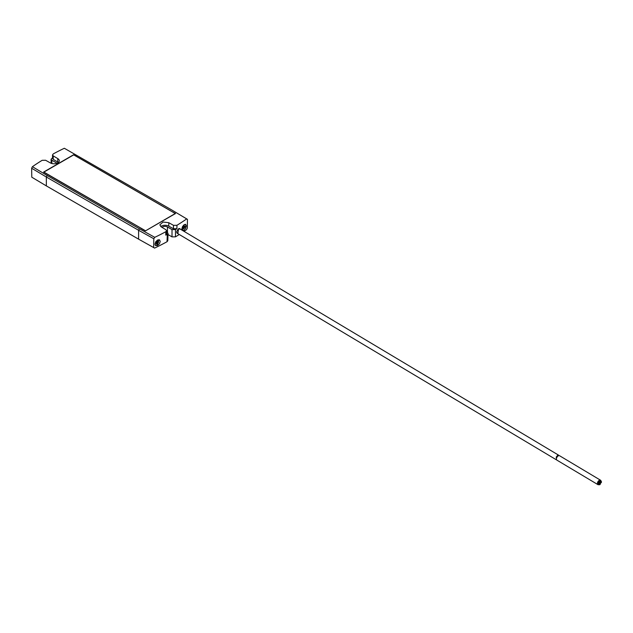 <?xml version="1.0" encoding="UTF-8"?>
<svg xmlns="http://www.w3.org/2000/svg" width="633" height="633" viewBox="0 0 633 633"><rect width="100%" height="100%" fill="white"/><g stroke="black" fill="none" stroke-linecap="round" stroke-linejoin="round"><path stroke-width="0.95" d="M185.176 224.28L186.126 225.918L182.122 230.151M184.377 228.117L183.182 228.814L182.581 227.959L183.182 226.416L184.377 225.728L184.971 226.582L184.377 228.117L183.182 228.814L182.581 227.959L183.182 226.416L184.377 225.728L184.971 226.582L184.377 228.117L182.929 228.276M182.613 228.094L183.602 227.674L184.195 226.131M183.032 227.666L183.966 228.173M166.574 231.884L168.03 233.324L167.8 240.722L167.049 241.711A241.956 139.695 180 0 1 154.602 248.096L138.595 239.155L153.677 247.566L153.811 238.76L138.595 230.277L138.595 239.155L46.344 185.896L46.344 177.018L138.595 230.277L139.45 228.798L154.768 237.335A242.194 139.83 0 0 0 165.83 231.71L166.59 230.705L165.909 229.724L161.36 227.002L159.817 224.857L163.061 222.048L168.789 222.705L173.505 225.34L176.947 225.293A242.194 139.83 0 0 0 186.695 218.907L171.907 210.061L187.455 219.342L187.321 228.133L186.537 229.652A241.956 139.695 180 0 1 184.045 231.361M179.274 234.487A241.956 139.695 180 0 1 175.476 236.845L175.476 229.581L172.018 229.605L167.421 226.946L167.508 232.438M167.99 234.55L172.018 236.869L175.476 236.845M168.03 233.324L167.278 234.313L167.049 241.711M170.72 210.908L175.531 213.511L145.424 230.895L140.732 228.181M166.59 230.705L166.542 234.123L165.775 235.136L167.278 234.313M154.982 244.029L155.726 245.628L157.585 245.525L159.445 243.784L160.228 241.434L159.492 239.852L157.664 239.962L155.789 241.687L154.982 244.029M175.476 229.581L176.9 228.711L173.458 228.758L173.505 225.34M51.89 163.512L51.787 160.189L51.075 159.223L52.555 157.791M52.515 154.919L52.571 158.4L53.243 159.358L53.196 155.876L52.515 154.919L53.283 153.89A242.194 139.83 0 0 1 64.337 148.264L171.907 210.061M139.45 228.798L47.198 175.539L46.344 177.018L31.65 168.236L31.785 177.193L46.344 185.896M145.44 230.729L43.883 172.097L73.697 154.887L175.254 213.519L145.44 230.887M176.686 231.765L177.137 233.213M180.12 229.019L179.756 228.584L178.482 228.877C176.773 230.879 176.33 232.327 177.145 233.213L177.81 233.419L177.145 233.213M179.899 228.695L178.506 228.766M31.65 168.236L32.41 166.693A242.194 139.83 0 0 1 42.158 160.307L45.6 160.26L50.316 162.895A5.254 3.03 180 0 0 56.044 163.551A5.254 3.03 180 0 0 59.288 160.75A5.254 3.03 180 0 0 57.753 158.598L57.753 162.056A5.254 3.03 180 0 1 58.355 162.475M158.962 239.678L157.3 245.272L155.314 245.248A3.323 1.915 120 0 0 155.481 245.319M600.543 480.218L559.548 455.728A2.564 1.456 120.9 0 0 558.266 455.855A2.564 1.456 120.9 0 0 556.573 458.094A2.564 1.456 120.9 0 0 556.913 460.136L597.908 484.625A2.564 1.456 -59.1 0 1 597.56 482.583A2.564 1.456 -59.1 0 1 599.253 480.344A2.564 1.456 -59.1 0 1 600.543 480.218A2.564 1.456 -59.1 0 1 601.041 481.325M599.079 484.561A2.564 1.456 -59.1 0 1 597.908 484.625M600.931 481.555A0.847 0.483 120.9 0 0 600.907 482.924A0.847 0.483 120.9 0 0 600.931 481.555M599.522 481.863A0.847 0.483 120.9 0 0 599.506 483.232A0.847 0.483 120.9 0 0 599.522 481.863M599.815 483.327A0.847 0.483 120.9 0 0 599.799 484.696A0.847 0.483 120.9 0 0 599.815 483.327M156.525 243.491L157.562 242.202L157.435 241.141M156.976 243.808L156.264 243.847L156.216 242.724L157.3 241.173L158.337 241.268L158.337 242.653L157.3 243.934L156.264 243.847A1.693 0.973 120 0 0 157.3 243.934L156.976 243.808M157.744 241.315L158.337 242.653A1.693 0.973 120 0 0 158.337 241.268A1.693 0.973 120 0 0 157.3 241.173L158.337 241.268M156.216 243.428L156.264 242.463A1.693 0.973 120 0 0 156.264 243.847M598.699 483.042A0.847 0.483 120.9 0 0 598.517 484.229L599.372 484.736M599.949 481.816L599.095 481.309A0.847 0.483 120.9 0 0 598.225 482.757L599.079 483.272M601.35 481.515L600.495 481.001A0.847 0.483 120.9 0 0 599.586 481.602M157.3 243.934A1.693 0.973 120 0 0 158.337 242.653M157.3 241.173A1.693 0.973 120 0 0 156.264 242.463M155.639 245.438L155.022 244.528M557.515 456.464L557.246 456.306A0.847 0.483 120.9 0 0 556.375 457.754L556.636 457.912M556.565 459.748L556.059 459.621L557.412 455.341L559.042 455.602M140.732 228.062L43.574 172.089L73.681 154.705L78.381 157.593M53.243 159.358L57.753 162.056M53.196 155.876L57.753 158.598M78.381 157.538L170.625 210.797M32.41 166.693L47.198 175.539M51.787 160.189L56.384 162.839A3.323 1.915 180 0 1 56.946 163.274M177.865 233.648L178.522 228.782L180.563 229.281M168.789 222.705L168.789 226.163L173.458 228.758M160.75 226.582A5.254 3.03 180 0 1 168.789 226.163M187.455 219.342L186.695 218.907M154.768 237.335L153.811 238.76M181.837 228.956A3.442 1.986 120 0 0 181.837 228.964L182.47 230.491L184.053 230.246L185.651 228.355L186.331 225.934L185.706 224.406L184.148 224.668L182.533 226.551L181.837 228.956M162.103 227.445A3.323 1.915 180 0 1 162.721 226.946A3.323 1.915 180 0 1 167.421 226.946M153.677 247.566L154.602 248.096M184.377 225.728L184.971 226.582M183.182 226.416L183.989 225.894M183.182 228.814L182.581 227.959M172.018 236.869L172.018 229.605M165.775 235.136L165.83 231.71M176.9 228.711L176.947 225.293M157.965 242.882L157.19 242.431M157.443 243.539L156.667 243.088M56.392 163.456L56.384 162.839M183.918 226.456L184.701 226.899M183.617 227.239L184.393 227.69M51.075 159.223L51.202 163.306M156.778 243.586L156.232 243.278M599.768 483.003L600.242 483.288M599.989 482.67L600.48 482.963M556.059 459.621L177.248 233.276M558.694 455.214L179.281 228.513M183.871 225.989L184.409 226.298M183.198 227.73L183.974 228.181"/></g></svg>
